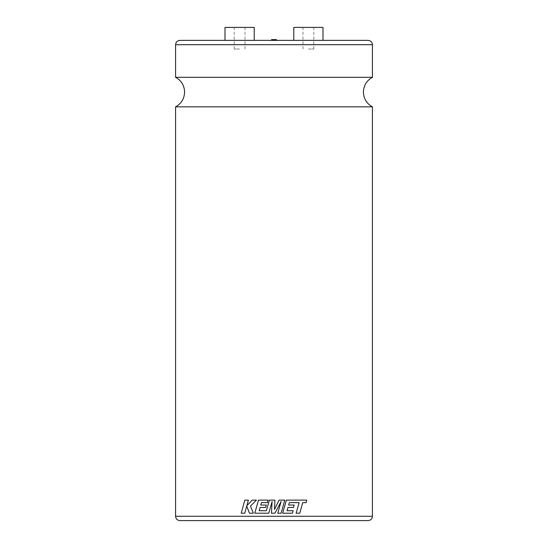 <?xml version="1.0" encoding="UTF-8"?>
<svg xmlns="http://www.w3.org/2000/svg" width="548" height="548" viewBox="0 0 548 548"><rect width="100%" height="100%" fill="white"/><g stroke="black" fill="none" stroke-linecap="round" stroke-linejoin="round"><path stroke-width="0.41" stroke-dasharray="2.74 2.06" d="M175.579 106.839L372.421 106.839M368.098 40.381L179.902 40.381M276.452 39.62L271.548 39.62M293.79 27.4L322.998 27.4M308.394 49.032L313.805 49.032L308.394 49.032M308.394 40.381L322.998 40.381L308.394 40.381M254.21 27.4L225.002 27.4M239.606 49.032L234.195 49.032L239.606 49.032M302.681 502.653L299.77 513.209L296.153 513.209M289.344 502.619L288.645 505.05M293.495 507.469L294.173 505.05M287.96 507.469L287.042 510.722M282.638 513.209L292.427 513.209L293.118 510.722M306.092 502.653L306.777 500.125L286.378 500.125M274.459 509.476L274.966 500.125L269.39 500.125L266.349 510.722M277.747 513.209L281.069 513.209L284.809 500.125L279.096 500.125M272.096 501.564L271.445 513.209L274.932 513.209L281.103 501.509M179.902 520.6L368.098 520.6M175.579 77.309L372.421 77.309M239.606 40.381L254.21 40.381L239.606 40.381M274 40.381L271.548 40.381L274 40.381M308.394 27.4L313.805 27.4L308.394 27.4M239.606 27.4L245.011 27.4L239.606 27.4M268.753 513.209L254.772 513.209L258.485 500.125L268.088 500.125M267.383 502.619L261.451 502.619M266.335 505.05L260.745 505.05M265.643 507.469L260.06 507.469M246.716 506.105L249.47 513.209L253.347 513.209M244.771 513.209L241.236 513.209M248.388 500.125L244.812 500.125L241.243 513.209M246.847 505.708L252.231 500.125M256.45 500.125L252.238 500.125M274 39.62L275.432 39.62L274 39.62M372.421 516.271L175.579 516.271M175.579 44.703L372.421 44.703M272.568 39.62L272.568 40.381M302.989 49.032L302.989 27.4M234.195 49.032L234.195 27.4M245.011 49.032L245.011 27.4M313.805 49.032L313.805 27.4M275.432 39.62L275.432 40.381"/><path stroke-width="0.82" d="M372.421 106.839L175.579 106.839C181.347 103.606 184.354 98.681 184.601 92.078C184.354 85.467 181.347 80.542 175.579 77.309L372.421 77.309C366.653 80.542 363.646 85.467 363.399 92.078C363.646 98.681 366.653 103.606 372.421 106.839L372.421 516.271C372.167 518.901 370.722 520.347 368.098 520.6L179.902 520.6C177.278 520.347 175.833 518.901 175.579 516.271L372.421 516.271M271.548 40.381L271.548 39.62L276.452 39.62L276.452 40.381M322.998 40.381L322.998 27.4L293.79 27.4L293.79 40.381M299.098 502.653L296.153 513.209L299.105 502.653L295.235 502.632L299.105 502.653M289.344 502.619L295.235 502.632L289.344 502.619L288.645 505.05L294.166 505.05L288.645 505.05M287.96 507.469L293.495 507.469L287.96 507.469L287.042 510.722L293.118 510.722L287.042 510.722M286.378 500.125L282.638 513.209L286.378 500.125L306.784 500.125L306.099 502.653L302.681 502.653M260.06 507.469L265.643 507.469L266.335 505.05L260.745 505.05L261.451 502.619L267.383 502.619L268.088 500.125L258.485 500.125L254.772 513.209L268.753 513.209L272.096 501.564L271.445 513.209L274.932 513.209L281.103 501.502L277.747 513.209L281.069 513.209L284.816 500.125L279.096 500.125L274.459 509.476L274.966 500.125L269.39 500.125L266.349 510.722L259.149 510.722L260.067 507.469L259.149 510.722L266.349 510.722M175.579 44.703C175.833 42.08 177.278 40.634 179.902 40.381L368.098 40.381C370.722 40.634 372.167 42.08 372.421 44.703L175.579 44.703L175.579 77.309M225.002 40.381L225.002 27.4L254.21 27.4L254.21 40.381M253.347 513.209L250.477 506.105L253.347 513.209L249.47 513.209L246.716 506.105L244.771 513.209L246.723 506.105M256.45 500.125L250.477 506.105L256.45 500.125L252.231 500.125L246.84 505.708L248.388 500.125L244.805 500.125L241.236 513.209L244.771 513.209M246.84 505.708L248.381 500.125M266.335 505.05L265.643 507.469M260.745 505.05L261.451 502.619M268.088 500.125L267.383 502.619M268.753 513.209L272.096 501.564M277.747 513.209L281.103 501.502M279.096 500.125L274.459 509.476M306.099 502.653L302.688 502.653L299.77 513.209L296.16 513.209M293.118 510.722L292.427 513.209L282.638 513.209M293.495 507.469L294.173 505.05M372.421 44.703L372.421 77.309M175.579 106.839L175.579 516.271"/></g></svg>
